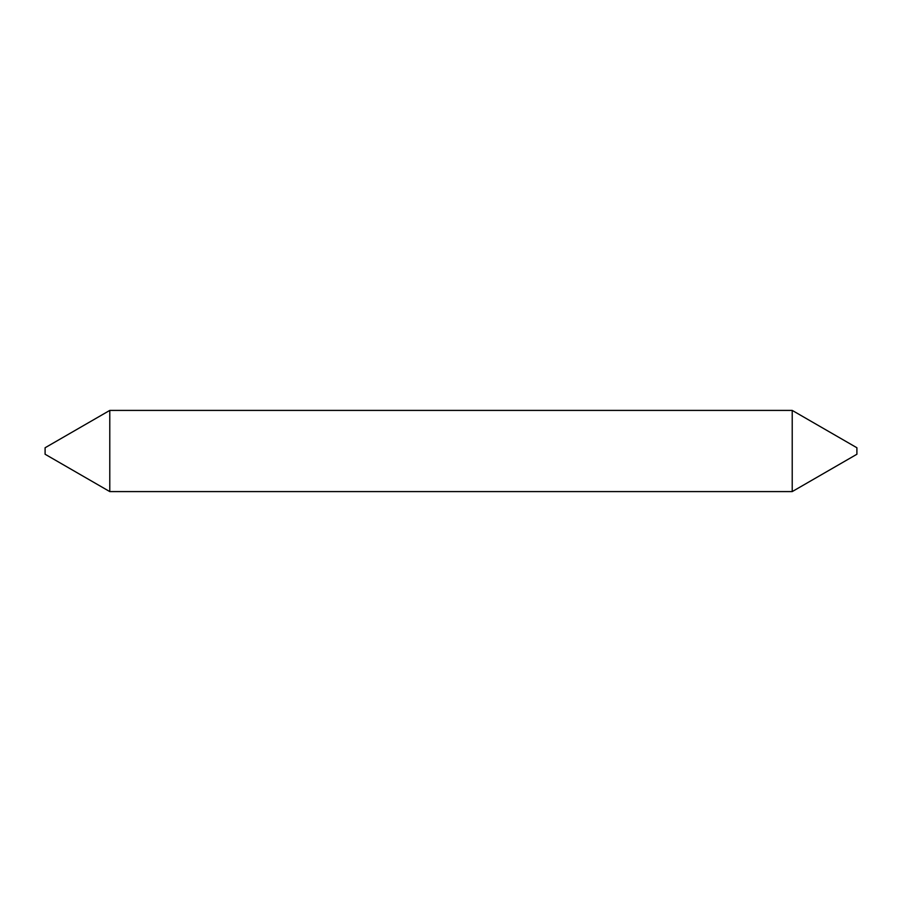 <?xml version="1.0" encoding="UTF-8"?>
<svg xmlns="http://www.w3.org/2000/svg" width="902" height="902" viewBox="0 0 902 902"><rect width="100%" height="100%" fill="white"/><g stroke="black" fill="none" stroke-linecap="round" stroke-linejoin="round"><path stroke-width="1.35" d="M792.215 410.41L792.215 491.59L856.9 454.247L856.9 447.753L792.215 410.41L109.785 410.41L109.785 491.59L45.1 454.247L45.1 447.753L109.785 410.41M792.215 491.59L109.785 491.59"/></g></svg>
